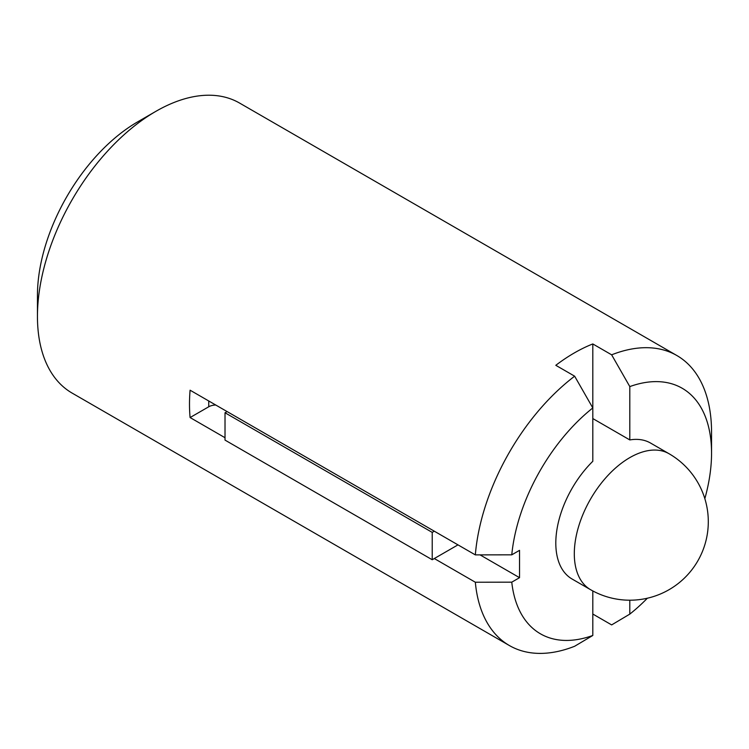 <?xml version="1.0" encoding="UTF-8"?>
<svg xmlns="http://www.w3.org/2000/svg" width="749" height="749" viewBox="0 0 749 749"><rect width="100%" height="100%" fill="white"/><g stroke="black" fill="none" stroke-linecap="round" stroke-linejoin="round"><path stroke-width="1.12" d="M225.018 437.716L190.087 417.549L208.737 406.782A10.467 6.039 0 0 1 215.749 405.012M592.805 343.941L592.805 461.29A78.495 45.315 -60 0 0 572.058 579.005L590.558 589.688A78.495 45.315 -60 0 1 574.305 553.754A78.495 45.315 -60 0 1 608.572 474.763A78.495 45.315 -60 0 1 669.054 453.735L650.553 443.052A78.495 45.315 -60 0 0 629.806 439.925L629.806 386.587L611.643 354.82L592.805 343.941A167.448 96.677 120 0 0 555.805 365.306L574.642 376.185A167.448 96.677 -60 0 0 475.334 554.887L190.087 390.201A167.448 96.677 120 0 0 190.087 417.549M629.806 439.925L592.805 418.56M592.805 590.933L592.805 635.47L574.642 646.265A167.448 96.677 -60 0 1 509.423 645.563L72.129 393.094A167.448 96.677 -60 0 1 37.45 316.434L37.45 295.462A141.767 81.847 -60 0 1 137.694 121.844L155.848 111.358A167.448 96.677 -60 0 1 239.577 103.062L676.871 355.532A167.448 96.677 -60 0 1 711.55 432.182L711.55 453.154A141.767 81.847 -60 0 1 704.837 498.665M37.45 316.434A167.448 96.677 -60 0 1 155.848 111.358M509.423 645.563A167.448 96.677 -60 0 1 475.334 582.235L434.298 558.539L457.976 544.869M611.643 354.82A167.448 96.677 -60 0 1 676.871 355.532M647.37 598.208A141.767 81.847 -60 0 1 629.806 614.114L611.643 624.909L592.805 614.03M475.334 582.235L511.764 582.17L519.544 577.676L480.053 554.878M592.805 635.47A141.767 81.847 -60 0 1 511.764 582.17M475.334 554.887L511.764 554.831L519.544 550.337L519.544 577.676M227.087 411.566L225.018 412.765L432.22 532.389L432.22 559.737L434.298 558.539M432.22 532.389L434.298 531.191M225.018 412.765L225.018 440.103L432.22 559.737M629.806 614.114L629.806 600.202M574.642 376.185L592.805 407.943A141.767 81.847 -60 0 0 511.764 554.831M629.806 386.587A141.767 81.847 -60 0 1 711.55 453.154M208.737 400.968L208.737 406.782M590.558 589.688A78.495 78.495 0 0 0 697.787 560.954A78.495 78.495 0 0 0 669.054 453.735"/></g></svg>
